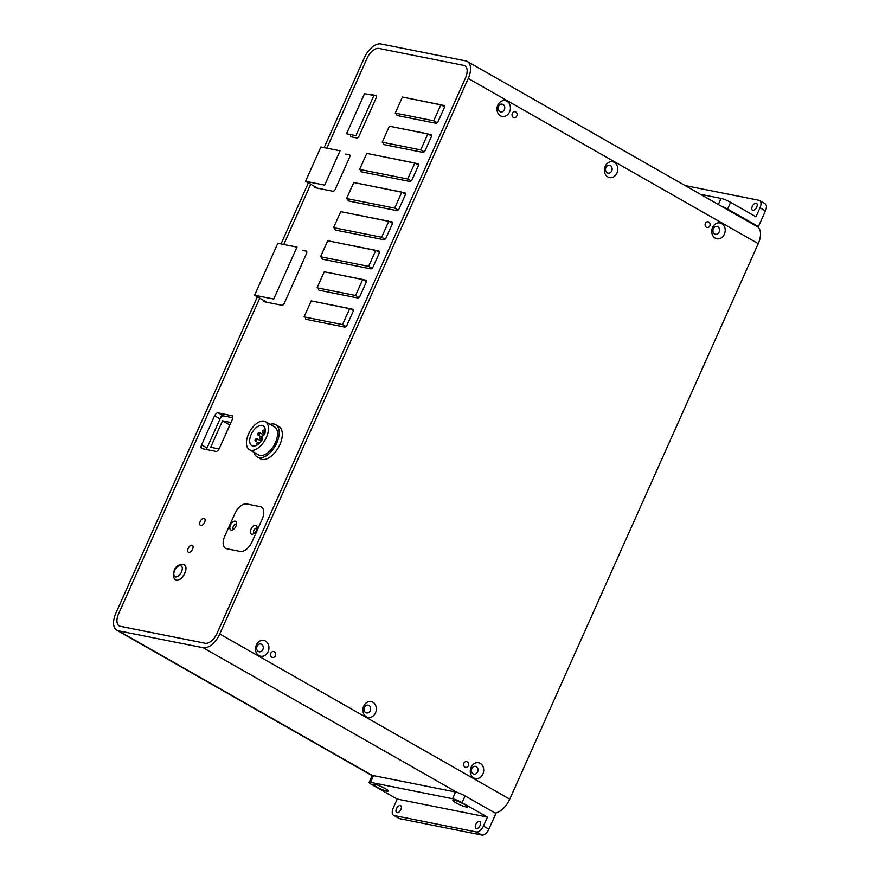 <?xml version="1.0" encoding="UTF-8"?>
<svg xmlns="http://www.w3.org/2000/svg" width="879" height="879" viewBox="0 0 879 879"><rect width="100%" height="100%" fill="white"/><g stroke="black" fill="none" stroke-linecap="round" stroke-linejoin="round"><path stroke-width="1.32" d="M512.303 113.402A3.098 2.571 101.3 0 0 516.841 115.984A3.098 2.571 101.3 0 0 512.303 113.402M705.332 223.354A3.098 2.571 101.3 0 0 709.858 225.936A3.098 2.571 101.3 0 0 705.332 223.354M497.811 105.15A8.065 6.669 101.3 0 0 500.448 115.786A8.065 6.669 101.3 0 0 509.589 111.853A8.065 6.669 101.3 0 0 506.952 101.228A8.065 6.669 101.3 0 0 497.811 105.15M498.547 106.403A3.966 3.285 101.3 0 0 500.667 111.941A3.966 3.285 101.3 0 0 504.348 109.699A3.966 3.285 101.3 0 0 502.217 104.161A3.966 3.285 101.3 0 0 498.547 106.403M605.191 166.318A8.065 6.669 101.3 0 0 607.828 176.954A8.065 6.669 101.3 0 0 616.97 173.031A8.065 6.669 101.3 0 0 614.344 162.395A8.065 6.669 101.3 0 0 605.191 166.318M605.928 167.57A3.966 3.285 101.3 0 0 608.048 173.119A3.966 3.285 101.3 0 0 611.729 170.878A3.966 3.285 101.3 0 0 609.608 165.329A3.966 3.285 101.3 0 0 605.928 167.57M712.583 227.485A8.065 6.669 101.3 0 0 715.209 238.121A8.065 6.669 101.3 0 0 724.362 234.199A8.065 6.669 101.3 0 0 721.725 223.563A8.065 6.669 101.3 0 0 712.583 227.485M713.319 228.738A3.966 3.285 101.3 0 0 715.44 234.286A3.966 3.285 101.3 0 0 719.11 232.045A3.966 3.285 101.3 0 0 716.989 226.496A3.966 3.285 101.3 0 0 713.319 228.738M270.831 653.229A3.098 2.571 101.3 0 0 275.369 655.811A3.098 2.571 101.3 0 0 270.831 653.229M463.859 763.181A3.098 2.571 101.3 0 0 468.386 765.763A3.098 2.571 101.3 0 0 463.859 763.181M256.338 644.977A8.065 6.669 101.3 0 0 258.964 655.602A8.065 6.669 101.3 0 0 268.117 651.68A8.065 6.669 101.3 0 0 265.48 641.044A8.065 6.669 101.3 0 0 256.338 644.977M257.064 646.23A3.966 3.285 101.3 0 0 259.195 651.768A3.966 3.285 101.3 0 0 262.865 649.526A3.966 3.285 101.3 0 0 260.744 643.988A3.966 3.285 101.3 0 0 257.064 646.23M363.719 706.145A8.065 6.669 101.3 0 0 366.356 716.781A8.065 6.669 101.3 0 0 375.498 712.858A8.065 6.669 101.3 0 0 372.861 702.222A8.065 6.669 101.3 0 0 363.719 706.145M364.455 707.397A3.966 3.285 101.3 0 0 366.576 712.935A3.966 3.285 101.3 0 0 370.257 710.693A3.966 3.285 101.3 0 0 368.136 705.156A3.966 3.285 101.3 0 0 364.455 707.397M471.1 767.312A8.065 6.669 101.3 0 0 473.737 777.948A8.065 6.669 101.3 0 0 482.89 774.025A8.065 6.669 101.3 0 0 480.253 763.39A8.065 6.669 101.3 0 0 471.1 767.312M471.836 768.565A3.966 3.285 101.3 0 0 473.968 774.113A3.966 3.285 101.3 0 0 477.638 771.872A3.966 3.285 101.3 0 0 475.517 766.323A3.966 3.285 101.3 0 0 471.836 768.565M257.382 296.816L115.852 613.223A17.371 9.405 -60.3 0 0 116.819 630.232A17.371 9.405 -60.3 0 0 118.412 630.814L203.17 647.735A17.371 9.405 -60.3 0 0 219.75 633.968L468.243 78.462A17.371 9.405 -60.3 0 0 467.265 61.464A17.371 9.405 -60.3 0 0 465.683 60.871L380.926 43.95A17.371 9.405 -60.3 0 0 364.346 57.717L324.131 147.606M308.342 182.898L281.049 243.922M219.75 633.968L509.732 799.154L758.225 243.648L468.243 78.462M463.683 65.354L378.926 48.433A12.405 6.724 -60.3 0 0 367.07 58.267L326.867 148.155L367.07 58.267A12.405 6.724 119.7 0 1 378.926 48.433L463.683 65.354A12.405 6.724 119.7 0 1 464.815 65.771A12.405 6.724 119.7 0 1 465.507 77.923A12.405 6.724 -60.3 0 0 464.815 65.771A12.405 6.724 -60.3 0 0 463.683 65.354M217.014 633.429L465.507 77.923L217.014 633.429A12.405 6.724 119.7 0 1 205.17 643.263L120.412 626.331L205.17 643.263A12.405 6.724 -60.3 0 0 217.014 633.429M120.412 626.331A12.405 6.724 119.7 0 1 119.28 625.914A12.405 6.724 119.7 0 1 118.588 613.773A12.405 6.724 -60.3 0 0 119.28 625.914A12.405 6.724 -60.3 0 0 120.412 626.331M310.726 184.249L283.785 244.472L310.726 184.249M259.755 298.168L118.588 613.773L259.755 298.168M467.265 61.464L757.259 226.65A17.371 9.405 119.7 0 1 758.225 243.648M509.732 799.154A17.371 9.405 119.7 0 1 495.075 813.009M232.441 415.91L218.146 412.833L223.585 415.921L232.825 417.767L221.541 415.514L206.334 449.51M200.808 525.51A3.966 2.154 -60.3 0 0 204.444 522.675A3.966 2.154 -60.3 0 0 204.378 518.478A3.966 2.154 -60.3 0 0 204.016 518.346A3.966 2.154 -60.3 0 0 200.368 521.17A3.966 2.154 -60.3 0 0 200.445 525.378A3.966 2.154 -60.3 0 0 200.808 525.51M188.787 552.386A3.966 2.154 -60.3 0 0 192.424 549.562A3.966 2.154 -60.3 0 0 192.347 545.354A3.966 2.154 -60.3 0 0 191.985 545.222A3.966 2.154 -60.3 0 0 188.348 548.056A3.966 2.154 -60.3 0 0 188.425 552.254A3.966 2.154 -60.3 0 0 188.787 552.386M174.207 578.657A8.933 4.835 -60.3 0 0 175.448 580.085A8.933 4.835 -60.3 0 0 176.261 580.393A8.933 4.835 -60.3 0 0 184.447 574.02A8.933 4.835 -60.3 0 0 184.282 564.56A8.933 4.835 -60.3 0 0 183.469 564.263A8.933 4.835 -60.3 0 0 182.425 564.23M376.201 95.624L370.323 94.295L371.63 95.042M375.783 95.382A2.483 1.34 119.7 0 1 376.014 95.47A2.483 1.34 119.7 0 1 376.157 97.899L359.115 135.981A2.483 1.34 119.7 0 1 356.753 137.948L351.281 136.849A2.483 1.34 119.7 0 1 351.051 136.772A2.483 1.34 119.7 0 1 350.798 134.63M369.301 94.58A2.483 1.34 119.7 0 1 370.323 94.295M349.644 154.979L345.788 154.056M349.238 154.748A2.483 1.34 119.7 0 1 349.457 154.825A2.483 1.34 119.7 0 1 349.6 157.253L335.273 189.282A2.483 1.34 119.7 0 1 332.899 191.248L315.132 187.699A2.483 1.34 119.7 0 1 314.902 187.623A2.483 1.34 119.7 0 1 314.451 186.37M306.562 251.295L302.706 250.372M306.145 251.064A2.483 1.34 119.7 0 1 306.375 251.141A2.483 1.34 119.7 0 1 306.518 253.57L284.269 303.299A2.483 1.34 119.7 0 1 281.906 305.266L264.129 301.717A2.483 1.34 119.7 0 1 263.909 301.629A2.483 1.34 119.7 0 1 263.458 300.277M260.316 506.656L246.647 503.92A12.405 6.724 -60.3 0 0 234.803 513.754L224.782 536.157A12.405 6.724 -60.3 0 0 225.474 548.298A12.405 6.724 119.7 0 1 224.782 536.157L234.803 513.754A12.405 6.724 119.7 0 1 246.647 503.92L260.316 506.656A12.405 6.724 119.7 0 1 261.448 507.073A12.405 6.724 119.7 0 1 262.151 519.214A12.405 6.724 -60.3 0 0 261.448 507.073A12.405 6.724 -60.3 0 0 260.316 506.656M252.13 541.618L262.151 519.214L252.13 541.618A12.405 6.724 119.7 0 1 240.286 551.452A12.405 6.724 -60.3 0 0 252.13 541.618M226.606 548.716L240.286 551.452L226.606 548.716A12.405 6.724 119.7 0 1 225.474 548.298A12.405 6.724 -60.3 0 0 226.606 548.716M231.825 415.558A3.725 2.022 119.7 0 1 232.166 415.69A3.725 2.022 119.7 0 1 232.375 419.327L219.343 448.444A3.725 2.022 119.7 0 1 215.794 451.399L202.115 448.664A3.725 2.022 119.7 0 1 201.785 448.543A3.725 2.022 119.7 0 1 201.577 444.895L207.004 447.993A3.725 2.022 -60.3 0 0 206.554 449.554M223.585 415.921A3.725 2.022 -60.3 0 0 220.036 418.876L214.597 415.778L201.577 444.895M214.597 415.778A3.725 2.022 119.7 0 1 218.146 412.833M444.28 105.557L405.472 97.679M443.862 105.315A2.483 1.34 119.7 0 1 444.093 105.403A2.483 1.34 119.7 0 1 444.236 107.831L438.214 121.269A2.483 1.34 119.7 0 1 435.852 123.236L397.363 115.556A2.483 1.34 119.7 0 1 397.143 115.468A2.483 1.34 119.7 0 1 396.726 113.929M431.259 134.674L392.441 126.807M430.842 134.443A2.483 1.34 119.7 0 1 431.062 134.52A2.483 1.34 119.7 0 1 431.204 136.948L425.194 150.386A2.483 1.34 119.7 0 1 422.821 152.364L384.343 144.672A2.483 1.34 119.7 0 1 384.112 144.585A2.483 1.34 119.7 0 1 383.694 143.046M418.228 163.791L369.85 154.012M417.811 163.56A2.483 1.34 119.7 0 1 418.041 163.637A2.483 1.34 119.7 0 1 418.184 166.076L412.163 179.514A2.483 1.34 119.7 0 1 409.801 181.481L361.741 171.877A2.483 1.34 119.7 0 1 361.522 171.801A2.483 1.34 119.7 0 1 361.104 170.251M405.208 192.908L356.819 183.129M404.79 192.677A2.483 1.34 119.7 0 1 405.01 192.765A2.483 1.34 119.7 0 1 405.153 195.193L399.143 208.631A2.483 1.34 119.7 0 1 396.77 210.597L348.721 201.005A2.483 1.34 119.7 0 1 348.491 200.917A2.483 1.34 119.7 0 1 348.073 199.379M392.177 222.035L343.799 212.246M391.759 221.794A2.483 1.34 119.7 0 1 391.99 221.882A2.483 1.34 119.7 0 1 392.133 224.31L386.112 237.748A2.483 1.34 119.7 0 1 383.749 239.714L335.69 230.122A2.483 1.34 119.7 0 1 335.47 230.034A2.483 1.34 119.7 0 1 335.053 228.496M379.157 251.152L330.768 241.362M378.739 250.911A2.483 1.34 119.7 0 1 378.959 250.998A2.483 1.34 119.7 0 1 379.102 253.427L373.092 266.864A2.483 1.34 119.7 0 1 370.718 268.831L322.67 259.239A2.483 1.34 119.7 0 1 322.439 259.151A2.483 1.34 119.7 0 1 322.022 257.613M366.125 280.269L327.318 272.402M365.708 280.038A2.483 1.34 119.7 0 1 365.939 280.115A2.483 1.34 119.7 0 1 366.082 282.544L360.06 295.992A2.483 1.34 119.7 0 1 357.698 297.959L319.209 290.268A2.483 1.34 119.7 0 1 318.989 290.191A2.483 1.34 119.7 0 1 318.572 288.642M353.105 309.386L314.286 301.519M352.688 309.155A2.483 1.34 119.7 0 1 352.908 309.232A2.483 1.34 119.7 0 1 353.05 311.671L347.04 325.109A2.483 1.34 119.7 0 1 344.667 327.076L306.189 319.385A2.483 1.34 119.7 0 1 305.958 319.308A2.483 1.34 119.7 0 1 305.54 317.758M220.036 418.876L207.004 447.993M756.116 203.159A3.966 2.154 -60.3 0 0 752.479 205.983A3.966 2.154 -60.3 0 0 752.545 210.191A3.966 2.154 -60.3 0 0 752.907 210.323A3.966 2.154 -60.3 0 0 756.544 207.488A3.966 2.154 -60.3 0 0 756.478 203.291A3.966 2.154 -60.3 0 0 756.116 203.159M700.486 194.314L721.066 198.423A7.45 1.11 24.1 0 1 730.603 202.335L755.973 216.794L759.983 207.829A7.45 4.032 -60.3 0 0 759.566 200.544A7.45 4.032 -60.3 0 0 758.885 200.291L685.126 185.557M730.603 202.335L727.592 209.059L758.401 226.606L756.522 226.233M759.566 200.544L765.005 203.642A7.45 4.032 119.7 0 1 765.422 210.927L758.401 226.606M727.592 209.059A7.45 1.11 -155.9 0 0 721.143 206.082M397.077 812.712A3.966 2.154 -60.3 0 0 400.714 809.878A3.966 2.154 -60.3 0 0 400.648 805.68A3.966 2.154 -60.3 0 0 400.286 805.538A3.966 2.154 -60.3 0 0 396.638 808.372A3.966 2.154 -60.3 0 0 396.715 812.581A3.966 2.154 -60.3 0 0 397.077 812.712M476.363 828.545A3.966 2.154 -60.3 0 0 480 825.711A3.966 2.154 -60.3 0 0 479.934 821.513A3.966 2.154 -60.3 0 0 479.571 821.382A3.966 2.154 -60.3 0 0 475.935 824.205A3.966 2.154 -60.3 0 0 476 828.414A3.966 2.154 -60.3 0 0 476.363 828.545M386.826 791.133A8.065 1.198 -155.9 0 0 388.287 790.869A8.065 1.198 -155.9 0 0 382.98 787.408A8.065 1.198 -155.9 0 0 375.047 784.42A8.065 1.198 -155.9 0 0 373.729 784.354A8.065 1.198 -155.9 0 0 377.849 787.628A8.065 1.198 -155.9 0 0 386.826 791.133M466.123 806.966A8.065 1.198 -155.9 0 0 467.584 806.702A8.065 1.198 -155.9 0 0 462.277 803.241A8.065 1.198 -155.9 0 0 454.333 800.253A8.065 1.198 -155.9 0 0 453.026 800.187A8.065 1.198 -155.9 0 0 457.135 803.461A8.065 1.198 -155.9 0 0 466.123 806.966M476.33 831.952A7.45 4.032 -60.3 0 0 483.439 826.051L487.449 817.096L462.068 802.637A7.45 1.11 -155.9 0 0 452.531 798.725L455.542 792.001L373.509 775.619L370.509 782.343A7.45 1.11 -155.9 0 0 369.147 782.398A7.45 1.11 -155.9 0 0 371.85 784.617L397.22 799.077L393.21 808.032A7.45 4.032 -60.3 0 0 393.627 815.316A7.45 4.032 -60.3 0 0 394.308 815.569L399.747 818.668L481.769 835.05L476.33 831.952L394.308 815.569M452.531 798.725L370.509 782.343M483.439 826.051L488.878 829.15L495.888 813.471L465.079 795.924L462.068 802.637M488.878 829.15A7.45 4.032 119.7 0 1 481.769 835.05M399.747 818.668A7.45 4.032 119.7 0 1 399.066 818.415L393.627 815.316M487.449 817.096L397.22 799.077M116.819 630.232L372.158 775.674A7.45 1.11 24.1 0 1 373.509 775.619M455.542 792.001A7.45 1.11 24.1 0 1 465.079 795.924M231.21 530.114A4.966 2.692 -60.3 0 0 232.836 529.795A4.966 2.692 -60.3 0 0 236.594 523.203A4.966 2.692 -60.3 0 0 235.22 521.159A4.966 2.692 -60.3 0 0 230.474 525.093A4.966 2.692 -60.3 0 0 231.21 530.114M236.495 524.488A2.725 1.483 -60.3 0 0 236.198 524.192A2.725 1.483 -60.3 0 0 235.946 524.104A2.725 1.483 -60.3 0 0 233.44 526.049A2.725 1.483 -60.3 0 0 233.495 528.938A2.725 1.483 -60.3 0 0 233.737 529.026A2.725 1.483 -60.3 0 0 233.891 529.048M251.713 534.212A4.966 2.692 -60.3 0 0 253.35 533.883A4.966 2.692 -60.3 0 0 257.107 527.29A4.966 2.692 -60.3 0 0 255.723 525.257A4.966 2.692 -60.3 0 0 250.987 529.191A4.966 2.692 -60.3 0 0 251.713 534.212M256.998 528.576A2.725 1.483 -60.3 0 0 256.701 528.29A2.725 1.483 -60.3 0 0 256.448 528.202A2.725 1.483 -60.3 0 0 253.954 530.147A2.725 1.483 -60.3 0 0 253.998 533.037A2.725 1.483 -60.3 0 0 254.251 533.124A2.725 1.483 -60.3 0 0 254.405 533.146M230.946 422.524L222.508 420.832L210.685 447.268L219.091 448.949M229.826 425.007L222.508 420.832M258.371 444.104A1.428 0.769 -60.3 0 0 258.536 442.269A1.428 0.769 -60.3 0 0 258.415 442.225A1.428 0.769 -60.3 0 0 257.107 443.236A1.428 0.769 -60.3 0 0 257.129 444.752A1.428 0.769 -60.3 0 0 257.261 444.796A1.428 0.769 -60.3 0 0 257.382 444.807M263.821 430.128A1.428 0.769 -60.3 0 0 262.513 431.139A1.428 0.769 -60.3 0 0 262.535 432.655A1.428 0.769 -60.3 0 0 262.667 432.699A1.428 0.769 -60.3 0 0 263.975 431.688A1.428 0.769 -60.3 0 0 263.953 430.172A1.428 0.769 -60.3 0 0 263.821 430.128M259.272 432.512A1.428 0.769 -60.3 0 0 257.965 433.534A1.428 0.769 -60.3 0 0 257.986 435.039A1.428 0.769 -60.3 0 0 258.118 435.083A1.428 0.769 -60.3 0 0 259.426 434.072A1.428 0.769 -60.3 0 0 259.404 432.556A1.428 0.769 -60.3 0 0 259.272 432.512M261.118 436.171A1.428 0.769 -60.3 0 0 259.81 437.193A1.428 0.769 -60.3 0 0 259.832 438.698A1.428 0.769 -60.3 0 0 259.964 438.753A1.428 0.769 -60.3 0 0 261.272 437.731A1.428 0.769 -60.3 0 0 261.25 436.226A1.428 0.769 -60.3 0 0 261.118 436.171M256.569 438.555A1.428 0.769 -60.3 0 0 255.262 439.577A1.428 0.769 -60.3 0 0 255.284 441.082A1.428 0.769 -60.3 0 0 255.415 441.137A1.428 0.769 -60.3 0 0 256.723 440.115A1.428 0.769 -60.3 0 0 256.701 438.61A1.428 0.769 -60.3 0 0 256.569 438.555M270.139 424.359A18.613 10.087 119.7 0 1 274.039 424.074A18.613 10.087 119.7 0 1 275.731 424.7L278.819 426.458A18.613 10.087 119.7 0 1 279.148 446.158A18.613 10.087 119.7 0 1 262.085 459.42A18.613 10.087 119.7 0 1 260.393 458.794L257.305 457.036A18.613 10.087 119.7 0 1 254.163 452.399M275.731 424.7A18.613 10.087 119.7 0 1 276.061 444.4A18.613 10.087 119.7 0 1 259.008 457.673A18.613 10.087 119.7 0 1 257.305 457.036M262.524 439.115A2.483 1.34 -60.3 0 1 262.414 436.61A2.483 1.34 -60.3 0 1 264.59 434.709A11.416 6.186 -60.3 0 0 263.107 425.788A11.416 6.186 -60.3 0 0 262.063 425.403A11.416 6.186 -60.3 0 0 251.603 433.545A11.416 6.186 -60.3 0 0 251.812 445.62A11.416 6.186 -60.3 0 0 252.855 446.016A11.416 6.186 -60.3 0 0 262.601 439.159A2.483 1.34 -60.3 0 1 262.524 439.115L262.601 439.159M263.975 421.151A16.13 8.735 -60.3 0 0 249.186 432.644A16.13 8.735 -60.3 0 0 249.471 449.718A16.13 8.735 -60.3 0 0 250.944 450.268A16.13 8.735 -60.3 0 0 265.733 438.764A16.13 8.735 -60.3 0 0 265.447 421.689A16.13 8.735 -60.3 0 0 263.975 421.151M249.471 449.718L258.536 454.882A16.13 8.735 -60.3 0 0 260.008 455.432A16.13 8.735 -60.3 0 0 274.797 443.928A16.13 8.735 -60.3 0 0 274.501 426.853L265.447 421.689M342.546 324.604L349.71 308.595L311.232 300.904L304.068 316.923L342.546 324.604L345.985 326.559M349.71 308.595L353.347 310.661M355.577 295.487L362.741 279.467L324.252 271.787L317.088 287.807L355.577 295.487L359.006 297.443M362.741 279.467L366.378 281.544M433.732 120.775L440.895 104.755L402.406 97.075L395.242 113.083L433.732 120.775L437.16 122.73M440.895 104.755L444.532 106.831M420.7 149.891L427.864 133.872L389.386 126.191L382.222 142.211L420.7 149.891L424.139 151.847M427.864 133.872L431.501 135.948M368.598 266.37L375.762 250.35L327.713 240.758L320.549 256.778L368.598 266.37L372.037 268.326M375.762 250.35L379.398 252.427M381.629 237.253L388.793 221.233L340.733 211.641L333.57 227.65L381.629 237.253L385.057 239.209M388.793 221.233L392.43 223.31M394.649 208.125L401.813 192.116L353.765 182.513L346.601 198.533L394.649 208.125L398.088 210.092M401.813 192.116L405.45 194.182M407.68 179.008L414.844 163L366.785 153.396L359.621 169.416L407.68 179.008L411.108 180.964M414.844 163L418.481 165.065M305.551 181.305L324.692 185.128L340.052 150.792L320.912 146.969L305.551 181.305L317.693 188.216M254.591 295.223L273.732 299.047L296.97 247.109L277.83 243.285L254.591 295.223L266.996 302.288M346.546 133.784L355.918 135.652L373.883 95.492L364.51 93.624L346.546 133.784M457.212 792.451L203.17 647.735M118.412 630.814L372.454 775.531M718.352 204.488L721.066 198.423M765.422 210.927L759.983 207.829M185.601 566.823A8.68 4.703 119.7 0 1 182.755 576.459A8.68 4.703 119.7 0 1 175.569 579.876L173.372 576.899C173.317 569.834 175.855 563.45 184.161 564.779A8.68 4.703 119.7 0 1 185.601 566.823M173.954 575.218A6.208 3.362 -60.3 0 0 179.14 575.338A6.208 3.362 -60.3 0 0 182.151 567.362A6.208 3.362 -60.3 0 0 176.965 567.241A6.208 3.362 -60.3 0 0 173.954 575.218M369.147 782.398L372.158 775.685M175.569 579.876L176.547 580.437M184.161 564.779L185.15 565.34M262.535 432.655L264.81 433.951M257.986 435.039L260.415 436.423M259.832 438.698L262.085 439.983M255.284 441.082L257.712 442.467M256.701 438.61L261.217 441.181M261.25 436.226L262.316 436.83M259.404 432.556L263.711 435.017M263.953 430.172L265.249 430.919M258.536 442.269L259.69 442.928"/></g></svg>
